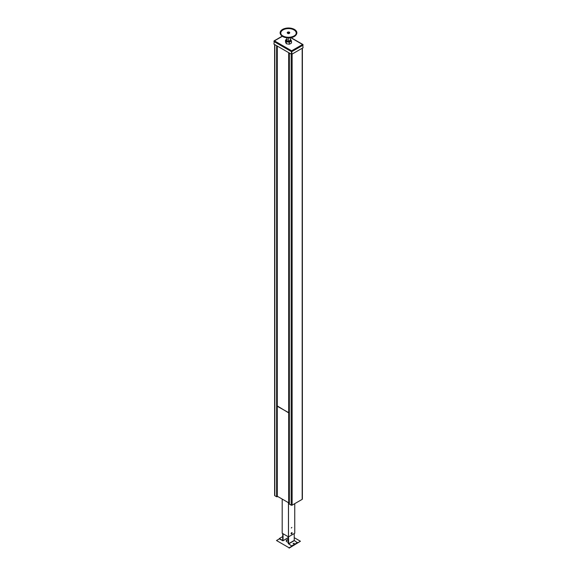 <?xml version="1.0" encoding="UTF-8"?>
<svg xmlns="http://www.w3.org/2000/svg" width="577" height="577" viewBox="0 0 577 577"><rect width="100%" height="100%" fill="white"/><g stroke="black" fill="none" stroke-linecap="round" stroke-linejoin="round"><path stroke-width="0.87" d="M276.628 45.684L276.628 496.768L277.523 496.617A0.671 0.382 0 0 0 277.559 496.588M276.628 496.768L274.811 495.715A0.671 0.382 0 0 1 274.616 495.448L274.616 44.523M291.176 54.079L291.176 505.163L289.358 504.118L289.228 52.954M302.189 48.266L302.189 499.35L292.121 505.163A0.671 0.382 0 0 1 291.176 505.163M302.189 499.35A0.671 0.382 0 0 0 302.384 499.076L302.384 48.158M289.416 33.286A1.003 0.577 0 0 1 289.207 33.459A1.003 0.577 0 0 1 287.584 33.286A1.003 0.577 0 0 1 287.512 33.156A1.003 0.577 0 0 0 287.793 33.459A1.003 0.577 0 0 0 288.803 33.603A1.003 0.577 0 0 0 289.488 33.156A1.003 0.577 0 0 1 289.416 33.286L289.647 32.983A1.255 0.728 0 0 0 289.531 32.276L288.817 32.687L289.531 33.105A1.255 0.728 0 0 0 289.647 32.983M282.579 36.257A8.381 4.84 180 0 1 280.855 34.808A8.381 4.84 180 0 1 283.747 28.85A8.381 4.84 180 0 1 294.421 29.413A8.381 4.84 180 0 1 296.145 34.808A8.381 4.84 180 0 1 282.579 36.257M282.845 35.918A7.991 4.616 180 0 1 281.201 34.533A7.991 4.616 180 0 1 283.971 28.85A7.991 4.616 180 0 1 294.155 29.391A7.991 4.616 180 0 1 295.799 34.533A7.991 4.616 180 0 1 282.845 35.918M281.338 34.699A7.71 4.45 180 0 1 284.259 29.333A7.71 4.45 180 0 1 293.953 29.903A7.71 4.45 180 0 1 295.662 34.699M289.531 33.105L287.469 32.276A1.255 0.728 0 0 0 287.353 32.983A1.255 0.728 0 0 0 287.469 33.105L287.779 33.286A1.255 0.728 0 0 0 289.221 33.286M288.305 37.945L288.305 41.342M287.779 33.286L288.817 32.687M288.183 32.687L287.469 33.105M287.238 39.589A1.781 1.024 180 0 0 287.238 41.046A1.781 1.024 180 0 0 289.762 41.046A1.781 1.024 180 0 0 290.267 40.21L290.267 37.837M287.699 32.406L287.779 32.096A1.255 0.728 0 0 1 289.221 32.096L289.301 32.406M289.221 32.096L288.5 32.507L287.779 32.096M288.5 32.507L288.5 32.867M291.342 527.962L291.818 527.465L291.342 527.962M291.659 527.508L291.349 527.998L291.659 527.508M294.753 503.649L294.76 533.249L288.457 536.877L282.189 533.249L282.196 499.076L282.189 533.249M293.231 543.628L294.191 543.7L293.231 543.628M286.271 541.067A2.229 1.284 180 0 1 286.899 540.339A2.229 1.284 180 0 1 288.24 539.971M288.24 542.164A2.229 1.284 180 0 1 286.25 540.88A2.229 1.284 180 0 1 286.899 539.971A2.229 1.284 180 0 1 288.24 539.603M289.106 547.789L276.513 540.519L289.106 547.789L300.429 541.248L294.22 537.656M276.513 540.519L279.347 538.882L282.925 540.815L288.24 537.548M289.106 548.15L300.429 541.248M282.73 536.567L279.347 538.521L282.636 540.418M279.347 538.521L279.347 538.882M282.73 533.566L282.73 540.368M283.047 533.754L283.047 540.548M294.097 543.267L293.051 543.52L294.097 543.267M294.22 533.566L294.22 540.454L297.602 542.878L291.933 546.152L288.24 543.541L288.24 536.747M294.313 540.62L288.644 543.887L291.933 546.152M297.602 542.517L291.933 545.792M288.55 536.841L288.644 543.887M292.128 532.953A0.721 0.418 120 0 0 291.111 533.545A0.721 0.418 120 0 0 292.121 533.105M290.39 43.729L289.301 44.22L286.322 43.758L285.521 42.042L285.521 40.044L286.322 41.76L289.301 42.222L291.479 40.96L291.479 42.958L290.39 43.729M286.719 39.258A2.56 1.479 0 0 0 286.69 39.272A2.56 1.479 0 0 0 286.69 41.364A2.56 1.479 0 0 0 290.31 41.364A2.56 1.479 0 0 0 290.267 39.25M286.719 39.207L285.521 40.044M286.322 41.76L286.322 43.758M289.301 42.222L289.301 44.22M291.479 40.96L290.267 39.113M274.263 41.335L273.945 44.133L291.327 54.173L291.652 51.375L291.962 54.173L303.055 47.768L302.737 44.97M291.962 54.173L291.645 50.79L291.327 54.173M282.362 36.293L273.945 41.155L274.45 40.866L291.645 50.79L291.962 51.555L303.055 45.15L302.55 44.501L303.055 44.79L290.851 37.743M291.645 51.158L291.327 51.555L273.945 41.522L274.45 40.866M277.292 46.066L277.292 406.302L289.228 412.937L288.695 412.894L288.695 502.827L289.228 502.87M288.695 52.651L288.695 412.894L277.292 405.941M277.162 45.987L277.292 496.242L288.695 502.827M277.292 496.242L277.292 495.874M277.256 496.22L277.256 496.768M274.811 44.631L274.811 495.715M289.358 53.034L289.358 504.118M292.121 54.079L292.121 505.163M280.985 34.973A8.092 4.674 0 0 0 281.107 35.139A8.092 4.674 0 0 0 282.773 36.539A8.092 4.674 0 0 0 295.893 35.139A8.092 4.674 0 0 0 296.015 34.973M288.457 502.69L288.457 536.877M288.486 502.704L288.486 536.877M294.22 540.454L288.55 543.729M291.558 533.473L291.998 533.213L291.558 533.473M289.748 41.039A1.558 0.902 0 0 0 290.058 40.498L288.305 41.299M291.645 50.79L302.55 44.501M296.145 34.808L295.893 35.139C292.33 38.277 287.981 38.753 282.824 36.582L280.855 34.808M286.719 40.318L286.719 37.83M294.76 503.642L294.76 533.249M288.24 537.742L282.925 540.815M291.464 533.905L292.106 532.795M274.111 40.866L282.211 36.185M291.104 37.693L302.889 44.494M277.162 406.121L277.162 496.061"/></g></svg>
